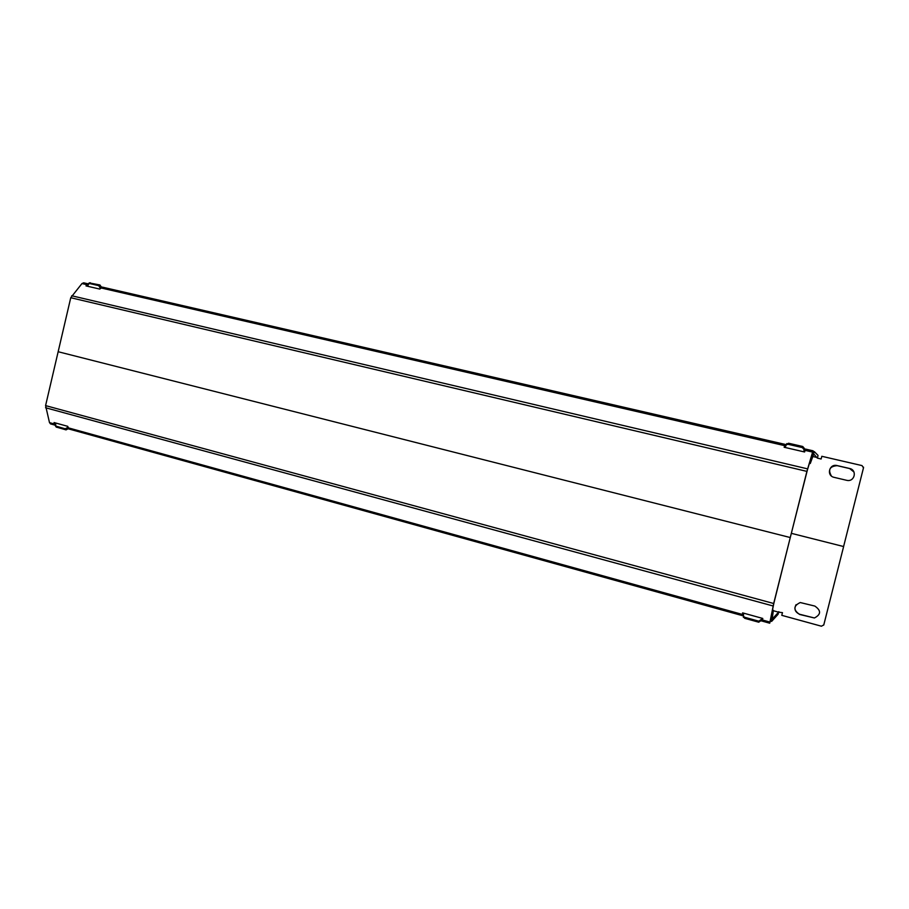 <?xml version="1.0" encoding="UTF-8"?>
<svg xmlns="http://www.w3.org/2000/svg" width="909" height="909" viewBox="0 0 909 909"><rect width="100%" height="100%" fill="white"/><g stroke="black" fill="none" stroke-linecap="round" stroke-linejoin="round"><path stroke-width="1.36" d="M811.351 456.784L810.26 463.522L813.748 453.943L817.35 458.125L821.134 459.011L821.816 456.295L862.005 465.59L863.482 467.862L843.597 546.536L863.482 467.862M805.26 449.819L804.363 449.614L803.965 450.705L804.919 450.921M784.558 446.228L785.581 446.455L786.342 444.671L788.16 444.319L802.352 447.58L804.056 449.603L803.965 450.705M786.183 444.512L788.58 443.24L802.749 446.501L804.454 448.523L804.363 449.614M784.831 445.115L785.831 445.342M811.703 455.625L810.851 461.181L814.328 451.625L818.032 455.42L817.452 458.147M87.184 285.244L87.923 285.415L89.093 283.438L98.74 285.653L100.331 288.278M89.4 282.938L99.933 284.971L101.49 287.267M812.805 456.5L817.486 457.591M811.544 457.034L811.93 455.943M863.505 467.124L863.493 467.93M791.432 533.356L843.597 546.536L791.432 533.356M849.551 468.476C857.517 470.021 854.665 482.236 846.779 480.338L834.132 477.361C826.099 475.759 829.201 463.454 837.098 465.578L849.551 468.476L853.949 471.998M831.405 475.998C827.826 469.76 829.735 466.317 837.155 465.658L849.585 468.544M772.366 613.791L769.718 623.199L773.684 603.508L790.273 537.549L58.153 351.726L790.273 537.549L806.908 471.385L812.612 452.103L811.078 459.84M88.025 283.824L83.662 282.813L81.969 283.551L70.754 297.72L45.586 405.607L49.495 422.628L50.609 423.912M813.078 450.819L805.59 449.091L804.59 451.978L784.137 447.251L785.16 445.194M785.171 444.399L102.433 287.142L99.774 289.073L85.98 285.892L87.946 283.994M772.582 613.848L770.23 621.245L773.832 603.371L790.273 537.549L807.34 470.18L812.601 452.796L811.294 459.897M54.87 423.583L55.608 423.787L55.926 426.685M67.914 427.275L65.266 428.809L55.404 425.969M68.414 428.571L66.039 429.877L56.188 427.037M771.014 617.166L773.377 610.325L772.196 619.097L778.593 612.166L773.366 610.734M771.321 617.029L772.775 612.655L771.639 621.381L778.059 614.314L778.831 611.655M743.255 615.063L742.267 614.791M762.39 620.358L761.526 620.12L761.651 619.12L758.867 621.211L744.766 617.291L743.46 616.313L743.539 614.109L742.528 613.825M761.526 620.12L758.742 622.211L744.664 618.302L743.176 615.984M762.583 619.37L761.651 619.12M778.593 612.166L782.467 612.655L781.785 615.336L821.418 626.21L823.793 624.915L843.643 546.479L823.736 625.085M799.681 614.279L799.568 614.439C793.125 609.859 793.352 605.894 800.238 602.542L814.816 606.064C821.247 610.507 821.122 614.473 814.419 617.984L799.681 614.279C795.034 612.143 793.83 608.939 796.079 604.655M814.419 617.984L799.568 614.439M55.074 425.06L54.063 422.56L67.675 426.321L69.118 429.048M742.596 614.882L742.608 612.871L762.765 618.45L762.321 621.154L769.718 623.199M804.454 448.523L804.056 449.603M802.749 446.501L802.352 447.58M788.58 443.24L788.16 444.319M101.444 286.824L100.263 287.517M99.933 284.971L98.74 285.653M90.286 282.756L89.093 283.438M812.964 451.898L814.078 452.148M785.194 444.91L785.967 445.092L785.194 444.91M804.385 449.341L805.351 449.557L804.385 449.33M813.066 451.341L814.316 451.625L813.066 451.341M70.754 297.72L806.908 471.385M71.697 295.755L807.59 468.862M805.09 450.364L812.612 452.103M100.763 287.892L784.649 445.649M81.969 283.551L86.98 284.71M56.619 427.253L55.835 426.196M66.039 429.877L65.266 428.809M68.209 428.912L67.436 427.844M772.457 612.973L771.889 612.814M771.593 621.37L770.491 621.063L771.605 621.392M771.616 620.949L770.605 620.677M744.664 618.302L744.766 617.291M758.742 622.211L758.867 621.211M761.265 621.006L761.39 619.995M773.684 603.508L45.586 405.607M773.116 605.985L45.564 407.743M54.438 424.003L49.495 422.628M742.323 614.416L68.039 427.764M769.878 622.051L762.458 619.995M809.396 463.317L810.26 463.522M786.342 444.671L786.762 443.603M88.491 283.46L89.696 282.767M773.354 610.325L772.445 610.075M743.46 616.313L743.357 617.313M50.472 423.878L55.063 425.151M68.993 429.014L742.221 615.586"/></g></svg>
